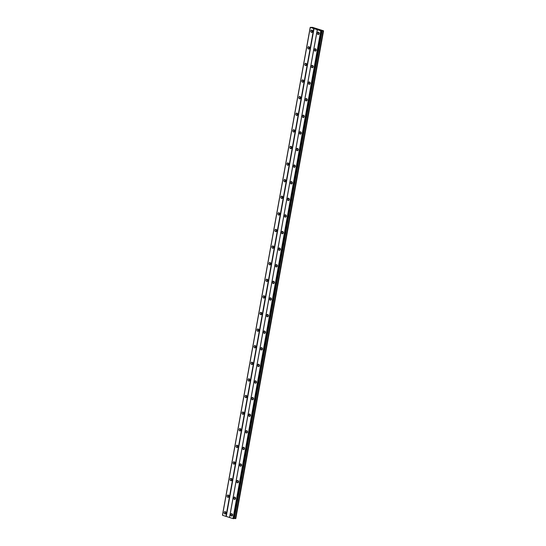 <?xml version="1.0" encoding="UTF-8"?>
<svg xmlns="http://www.w3.org/2000/svg" width="546" height="546" viewBox="0 0 546 546"><rect width="100%" height="100%" fill="white"/><g stroke="black" fill="none" stroke-linecap="round" stroke-linejoin="round"><path stroke-width="0.82" d="M232.432 515.383A0.751 0.587 87.7 0 1 232.384 514.25M319.069 33.859A0.751 0.587 87.7 0 1 319.028 32.719M316.086 50.457A0.751 0.587 87.7 0 1 316.038 49.324M313.097 67.062A0.751 0.587 87.7 0 1 313.049 65.929M310.108 83.668A0.751 0.587 87.7 0 1 310.06 82.535M307.118 100.273A0.751 0.587 87.7 0 1 307.077 99.14M304.136 116.878A0.751 0.587 87.7 0 1 304.088 115.745M301.146 133.483A0.751 0.587 87.7 0 1 301.099 132.35M298.157 150.089A0.751 0.587 87.7 0 1 298.109 148.956M295.168 166.694A0.751 0.587 87.7 0 1 295.127 165.561M292.185 183.299A0.751 0.587 87.7 0 1 292.137 182.159M289.196 199.897A0.751 0.587 87.7 0 1 289.148 198.764M286.206 216.503A0.751 0.587 87.7 0 1 286.159 215.37M283.217 233.108A0.751 0.587 87.7 0 1 283.176 231.975M280.235 249.713A0.751 0.587 87.7 0 1 280.187 248.58M277.245 266.318A0.751 0.587 87.7 0 1 277.197 265.185M274.256 282.924A0.751 0.587 87.7 0 1 274.208 281.791M271.266 299.529A0.751 0.587 87.7 0 1 271.226 298.396M268.284 316.134A0.751 0.587 87.7 0 1 268.236 315.001M265.295 332.739A0.751 0.587 87.7 0 1 265.247 331.606M262.305 349.344A0.751 0.587 87.7 0 1 262.257 348.205M259.316 365.943A0.751 0.587 87.7 0 1 259.275 364.81M256.333 382.548A0.751 0.587 87.7 0 1 256.286 381.415M253.344 399.153A0.751 0.587 87.7 0 1 253.296 398.02M250.355 415.759A0.751 0.587 87.7 0 1 250.307 414.626M247.365 432.364A0.751 0.587 87.7 0 1 247.324 431.231M244.383 448.969A0.751 0.587 87.7 0 1 244.335 447.836M241.393 465.574A0.751 0.587 87.7 0 1 241.346 464.441M238.404 482.179A0.751 0.587 87.7 0 1 238.356 481.046M235.415 498.785A0.751 0.587 87.7 0 1 235.374 497.645M230.699 514.571A1.174 0.921 -92.3 0 0 232.5 515.137A1.174 0.921 -92.3 0 0 230.699 514.571M232.159 513.929A1.174 0.921 -92.3 0 0 232.227 515.724M317.335 33.04A1.174 0.921 -92.3 0 0 319.144 33.606A1.174 0.921 -92.3 0 0 317.335 33.04M318.803 32.398A1.174 0.921 -92.3 0 0 318.871 34.193M314.353 49.645A1.174 0.921 -92.3 0 0 316.154 50.212A1.174 0.921 -92.3 0 0 314.353 49.645M315.813 49.003A1.174 0.921 -92.3 0 0 315.881 50.798M311.363 66.243A1.174 0.921 -92.3 0 0 313.165 66.817A1.174 0.921 -92.3 0 0 311.363 66.243M312.824 65.609A1.174 0.921 -92.3 0 0 312.899 67.404M308.374 82.849A1.174 0.921 -92.3 0 0 310.176 83.415A1.174 0.921 -92.3 0 0 308.374 82.849M309.835 82.214A1.174 0.921 -92.3 0 0 309.91 84.009M305.385 99.454A1.174 0.921 -92.3 0 0 307.193 100.02A1.174 0.921 -92.3 0 0 305.385 99.454M306.852 98.819A1.174 0.921 -92.3 0 0 306.92 100.614M302.402 116.059A1.174 0.921 -92.3 0 0 304.204 116.626A1.174 0.921 -92.3 0 0 302.402 116.059M303.863 115.424A1.174 0.921 -92.3 0 0 303.931 117.219M299.413 132.664A1.174 0.921 -92.3 0 0 301.215 133.231A1.174 0.921 -92.3 0 0 299.413 132.664M300.873 132.03A1.174 0.921 -92.3 0 0 300.948 133.825M296.423 149.27A1.174 0.921 -92.3 0 0 298.225 149.836A1.174 0.921 -92.3 0 0 296.423 149.27M297.884 148.628A1.174 0.921 -92.3 0 0 297.959 150.43M293.441 165.875A1.174 0.921 -92.3 0 0 295.243 166.441A1.174 0.921 -92.3 0 0 293.441 165.875M294.901 165.233A1.174 0.921 -92.3 0 0 294.97 167.028M290.452 182.48A1.174 0.921 -92.3 0 0 292.253 183.046A1.174 0.921 -92.3 0 0 290.452 182.48M291.912 181.838A1.174 0.921 -92.3 0 0 291.98 183.633M287.462 199.085A1.174 0.921 -92.3 0 0 289.264 199.652A1.174 0.921 -92.3 0 0 287.462 199.085M288.923 198.444A1.174 0.921 -92.3 0 0 288.998 200.239M284.473 215.684A1.174 0.921 -92.3 0 0 286.275 216.257A1.174 0.921 -92.3 0 0 284.473 215.684M285.933 215.049A1.174 0.921 -92.3 0 0 286.008 216.844M281.49 232.289A1.174 0.921 -92.3 0 0 283.292 232.862A1.174 0.921 -92.3 0 0 281.49 232.289M282.951 231.654A1.174 0.921 -92.3 0 0 283.019 233.449M278.501 248.894A1.174 0.921 -92.3 0 0 280.303 249.461A1.174 0.921 -92.3 0 0 278.501 248.894M279.962 248.259A1.174 0.921 -92.3 0 0 280.03 250.054M275.512 265.499A1.174 0.921 -92.3 0 0 277.313 266.066A1.174 0.921 -92.3 0 0 275.512 265.499M276.972 264.865A1.174 0.921 -92.3 0 0 277.047 266.66M272.522 282.105A1.174 0.921 -92.3 0 0 274.324 282.671A1.174 0.921 -92.3 0 0 272.522 282.105M273.983 281.47A1.174 0.921 -92.3 0 0 274.058 283.265M269.54 298.71A1.174 0.921 -92.3 0 0 271.342 299.276A1.174 0.921 -92.3 0 0 269.54 298.71M271 298.068A1.174 0.921 -92.3 0 0 271.069 299.87M266.55 315.315A1.174 0.921 -92.3 0 0 268.352 315.881A1.174 0.921 -92.3 0 0 266.55 315.315M268.011 314.673A1.174 0.921 -92.3 0 0 268.079 316.468M263.561 331.92A1.174 0.921 -92.3 0 0 265.363 332.487A1.174 0.921 -92.3 0 0 263.561 331.92M265.022 331.279A1.174 0.921 -92.3 0 0 265.097 333.074M260.572 348.525A1.174 0.921 -92.3 0 0 262.373 349.092A1.174 0.921 -92.3 0 0 260.572 348.525M262.032 347.884A1.174 0.921 -92.3 0 0 262.107 349.679M257.589 365.131A1.174 0.921 -92.3 0 0 259.391 365.697A1.174 0.921 -92.3 0 0 257.589 365.131M259.05 364.489A1.174 0.921 -92.3 0 0 259.118 366.284M254.6 381.729A1.174 0.921 -92.3 0 0 256.402 382.302A1.174 0.921 -92.3 0 0 254.6 381.729M256.06 381.094A1.174 0.921 -92.3 0 0 256.129 382.889M251.61 398.334A1.174 0.921 -92.3 0 0 253.412 398.901A1.174 0.921 -92.3 0 0 251.61 398.334M253.071 397.7A1.174 0.921 -92.3 0 0 253.146 399.495M248.621 414.94A1.174 0.921 -92.3 0 0 250.423 415.506A1.174 0.921 -92.3 0 0 248.621 414.94M250.082 414.305A1.174 0.921 -92.3 0 0 250.157 416.1M245.639 431.545A1.174 0.921 -92.3 0 0 247.44 432.111A1.174 0.921 -92.3 0 0 245.639 431.545M247.099 430.91A1.174 0.921 -92.3 0 0 247.167 432.705M242.649 448.15A1.174 0.921 -92.3 0 0 244.451 448.716A1.174 0.921 -92.3 0 0 242.649 448.15M244.11 447.515A1.174 0.921 -92.3 0 0 244.178 449.31M239.66 464.755A1.174 0.921 -92.3 0 0 241.462 465.322A1.174 0.921 -92.3 0 0 239.66 464.755M241.12 464.114A1.174 0.921 -92.3 0 0 241.195 465.915M236.671 481.36A1.174 0.921 -92.3 0 0 238.472 481.927A1.174 0.921 -92.3 0 0 236.671 481.36M238.131 480.719A1.174 0.921 -92.3 0 0 238.206 482.514M233.688 497.966A1.174 0.921 -92.3 0 0 235.49 498.532A1.174 0.921 -92.3 0 0 233.688 497.966M235.149 497.324A1.174 0.921 -92.3 0 0 235.217 499.119M224.147 512.503A1.174 0.921 -92.3 0 0 225.948 513.069A1.174 0.921 -92.3 0 0 224.147 512.503M225.607 511.868A1.174 0.921 -92.3 0 0 225.675 513.663M310.783 30.972A1.174 0.921 -92.3 0 0 312.585 31.538A1.174 0.921 -92.3 0 0 310.783 30.972M312.244 30.337A1.174 0.921 -92.3 0 0 312.319 32.132M307.801 47.577A1.174 0.921 -92.3 0 0 309.602 48.144A1.174 0.921 -92.3 0 0 307.801 47.577M309.261 46.942A1.174 0.921 -92.3 0 0 309.329 48.737M304.811 64.182A1.174 0.921 -92.3 0 0 306.613 64.749A1.174 0.921 -92.3 0 0 304.811 64.182M306.272 63.548A1.174 0.921 -92.3 0 0 306.34 65.343M301.822 80.788A1.174 0.921 -92.3 0 0 303.624 81.354A1.174 0.921 -92.3 0 0 301.822 80.788M303.283 80.146A1.174 0.921 -92.3 0 0 303.358 81.948M298.833 97.393A1.174 0.921 -92.3 0 0 300.634 97.959A1.174 0.921 -92.3 0 0 298.833 97.393M300.293 96.751A1.174 0.921 -92.3 0 0 300.368 98.546M295.85 113.998A1.174 0.921 -92.3 0 0 297.652 114.564A1.174 0.921 -92.3 0 0 295.85 113.998M297.311 113.356A1.174 0.921 -92.3 0 0 297.379 115.151M292.861 130.603A1.174 0.921 -92.3 0 0 294.663 131.17A1.174 0.921 -92.3 0 0 292.861 130.603M294.321 129.962A1.174 0.921 -92.3 0 0 294.39 131.757M289.871 147.202A1.174 0.921 -92.3 0 0 291.673 147.775A1.174 0.921 -92.3 0 0 289.871 147.202M291.332 146.567A1.174 0.921 -92.3 0 0 291.407 148.362M286.882 163.807A1.174 0.921 -92.3 0 0 288.684 164.38A1.174 0.921 -92.3 0 0 286.882 163.807M288.343 163.172A1.174 0.921 -92.3 0 0 288.418 164.967M283.9 180.412A1.174 0.921 -92.3 0 0 285.701 180.979A1.174 0.921 -92.3 0 0 283.9 180.412M285.36 179.777A1.174 0.921 -92.3 0 0 285.428 181.572M280.91 197.017A1.174 0.921 -92.3 0 0 282.712 197.584A1.174 0.921 -92.3 0 0 280.91 197.017M282.371 196.383A1.174 0.921 -92.3 0 0 282.439 198.178M277.921 213.623A1.174 0.921 -92.3 0 0 279.723 214.189A1.174 0.921 -92.3 0 0 277.921 213.623M279.381 212.988A1.174 0.921 -92.3 0 0 279.456 214.783M274.931 230.228A1.174 0.921 -92.3 0 0 276.733 230.794A1.174 0.921 -92.3 0 0 274.931 230.228M276.392 229.586A1.174 0.921 -92.3 0 0 276.467 231.388M271.949 246.833A1.174 0.921 -92.3 0 0 273.751 247.399A1.174 0.921 -92.3 0 0 271.949 246.833M273.41 246.191A1.174 0.921 -92.3 0 0 273.478 247.986M268.96 263.438A1.174 0.921 -92.3 0 0 270.761 264.005A1.174 0.921 -92.3 0 0 268.96 263.438M270.42 262.797A1.174 0.921 -92.3 0 0 270.495 264.592M265.97 280.043A1.174 0.921 -92.3 0 0 267.772 280.61A1.174 0.921 -92.3 0 0 265.97 280.043M267.431 279.402A1.174 0.921 -92.3 0 0 267.506 281.197M262.981 296.649A1.174 0.921 -92.3 0 0 264.783 297.215A1.174 0.921 -92.3 0 0 262.981 296.649M264.441 296.007A1.174 0.921 -92.3 0 0 264.517 297.802M259.998 313.247A1.174 0.921 -92.3 0 0 261.8 313.82A1.174 0.921 -92.3 0 0 259.998 313.247M261.459 312.612A1.174 0.921 -92.3 0 0 261.527 314.407M257.009 329.852A1.174 0.921 -92.3 0 0 258.811 330.419A1.174 0.921 -92.3 0 0 257.009 329.852M258.47 329.218A1.174 0.921 -92.3 0 0 258.545 331.012M254.02 346.457A1.174 0.921 -92.3 0 0 255.821 347.024A1.174 0.921 -92.3 0 0 254.02 346.457M255.48 345.823A1.174 0.921 -92.3 0 0 255.555 347.618M251.03 363.063A1.174 0.921 -92.3 0 0 252.832 363.629A1.174 0.921 -92.3 0 0 251.03 363.063M252.491 362.428A1.174 0.921 -92.3 0 0 252.566 364.223M248.048 379.668A1.174 0.921 -92.3 0 0 249.85 380.234A1.174 0.921 -92.3 0 0 248.048 379.668M249.508 379.033A1.174 0.921 -92.3 0 0 249.577 380.828M245.058 396.273A1.174 0.921 -92.3 0 0 246.86 396.84A1.174 0.921 -92.3 0 0 245.058 396.273M246.519 395.632A1.174 0.921 -92.3 0 0 246.594 397.427M242.069 412.878A1.174 0.921 -92.3 0 0 243.871 413.445A1.174 0.921 -92.3 0 0 242.069 412.878M243.53 412.237A1.174 0.921 -92.3 0 0 243.605 414.032M239.08 429.484A1.174 0.921 -92.3 0 0 240.882 430.05A1.174 0.921 -92.3 0 0 239.08 429.484M240.547 428.842A1.174 0.921 -92.3 0 0 240.615 430.637M236.097 446.089A1.174 0.921 -92.3 0 0 237.899 446.655A1.174 0.921 -92.3 0 0 236.097 446.089M237.558 445.447A1.174 0.921 -92.3 0 0 237.626 447.242M233.108 462.687A1.174 0.921 -92.3 0 0 234.91 463.261A1.174 0.921 -92.3 0 0 233.108 462.687M234.568 462.053A1.174 0.921 -92.3 0 0 234.644 463.847M230.119 479.292A1.174 0.921 -92.3 0 0 231.92 479.866A1.174 0.921 -92.3 0 0 230.119 479.292M231.579 478.658A1.174 0.921 -92.3 0 0 231.654 480.453M227.129 495.898A1.174 0.921 -92.3 0 0 228.931 496.464A1.174 0.921 -92.3 0 0 227.129 495.898M228.597 495.263A1.174 0.921 -92.3 0 0 228.665 497.058M225.88 513.322A0.751 0.587 87.7 0 1 225.832 512.189M312.517 31.791A0.751 0.587 87.7 0 1 312.476 30.658M309.527 48.396A0.751 0.587 87.7 0 1 309.486 47.263M306.545 65.001A0.751 0.587 87.7 0 1 306.497 63.868M303.556 81.607A0.751 0.587 87.7 0 1 303.508 80.474M300.566 98.212A0.751 0.587 87.7 0 1 300.525 97.079M297.577 114.817A0.751 0.587 87.7 0 1 297.536 113.677M294.594 131.415A0.751 0.587 87.7 0 1 294.547 130.282M291.605 148.021A0.751 0.587 87.7 0 1 291.557 146.888M288.616 164.626A0.751 0.587 87.7 0 1 288.575 163.493M285.626 181.231A0.751 0.587 87.7 0 1 285.585 180.098M282.644 197.836A0.751 0.587 87.7 0 1 282.596 196.703M279.654 214.441A0.751 0.587 87.7 0 1 279.607 213.309M276.665 231.047A0.751 0.587 87.7 0 1 276.624 229.914M273.676 247.652A0.751 0.587 87.7 0 1 273.635 246.519M270.693 264.257A0.751 0.587 87.7 0 1 270.645 263.124M267.704 280.862A0.751 0.587 87.7 0 1 267.656 279.723M264.714 297.461A0.751 0.587 87.7 0 1 264.673 296.328M261.725 314.066A0.751 0.587 87.7 0 1 261.684 312.933M258.743 330.671A0.751 0.587 87.7 0 1 258.695 329.538M255.753 347.276A0.751 0.587 87.7 0 1 255.705 346.144M252.764 363.882A0.751 0.587 87.7 0 1 252.723 362.749M249.775 380.487A0.751 0.587 87.7 0 1 249.734 379.354M246.792 397.092A0.751 0.587 87.7 0 1 246.744 395.959M243.803 413.697A0.751 0.587 87.7 0 1 243.755 412.564M240.813 430.303A0.751 0.587 87.7 0 1 240.772 429.163M237.831 446.901A0.751 0.587 87.7 0 1 237.783 445.768M234.841 463.506A0.751 0.587 87.7 0 1 234.794 462.373M231.852 480.111A0.751 0.587 87.7 0 1 231.804 478.978M228.863 496.717A0.751 0.587 87.7 0 1 228.822 495.584M323.525 30.801L312.551 27.348L310.203 27.382L320.768 30.829L323.525 30.801M321.771 30.931L233.743 518.7L233.005 518.584L320.768 30.829M310.278 27.525L222.515 515.281L233.005 518.584M310.203 27.382L222.536 515.192M234.05 518.454L235.797 518.618L323.56 30.863M233.743 518.7L321.505 30.945M321.41 30.931L233.654 518.686M229.566 517.499L317.328 29.743M317.294 29.689L229.532 517.444M226.256 516.414L314.018 28.651M313.718 28.61L225.962 516.366M222.454 515.158L310.21 27.402M235.401 518.632L323.164 30.876M234.446 518.441L322.201 30.685"/></g></svg>
